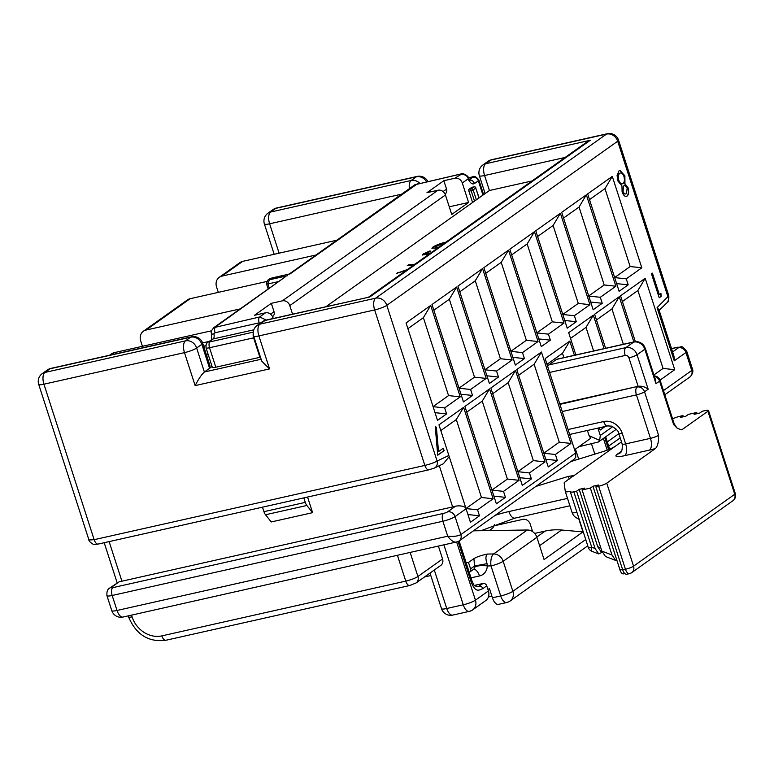 <?xml version="1.0" encoding="UTF-8"?>
<svg xmlns="http://www.w3.org/2000/svg" width="774" height="774" viewBox="0 0 774 774"><rect width="100%" height="100%" fill="white"/><g stroke="black" fill="none" stroke-linecap="round" stroke-linejoin="round"><path stroke-width="1.16" d="M473.407 530.819L527.326 529.996L493.599 553.961A9.588 4.102 89.1 0 0 491.006 565.91L500.71 595.941L492.438 597.799L489.536 588.801L487.833 589.188M585.725 539.536L512.872 591.317L503.168 561.285L536.895 537.32A9.588 8.311 -125.4 0 0 527.326 529.996M536.895 537.32L544.074 559.554L582.986 531.902L561.624 530.016A63.923 55.438 54.6 0 0 545.186 531.07L534.66 533.431M532.667 531.67L530.229 524.143A6.395 5.544 54.6 0 0 522.789 519.383L494.093 525.827M578.749 518.774L582.986 531.902M565.117 157.451L484.582 175.524L489.429 190.51L532.057 180.942M489.429 190.51L326.086 306.601M413.626 265.114L407.259 265.656L408.537 264.756L414.893 264.215M406.195 270.397L396.23 273.493L407.453 269.497M429.028 254.162L422.391 254.917L423.155 254.017L429.464 251.076L430.895 251.086L425.545 253.891L430.189 253.34M437.726 247.99L431.892 248.261L432.811 247.158C434.814 245.745 438.094 244.342 442.68 242.968L445.95 242.136M444.798 242.959L435.704 246.471L435.056 247.293L438.877 247.167M443.328 448.214L444.121 450.671L437.736 455.209L435.249 426.735L436.381 427.19L438.519 451.629L443.328 448.214M515.339 365.047L483.876 267.649L508.528 250.128L538.046 341.537L522.479 352.605L524.414 358.594L515.339 365.047M522.305 485.385L490.851 387.977L515.494 370.465L545.022 461.875L529.455 472.933L531.39 478.932L522.305 485.385M437.513 420.359L406.05 322.961L430.702 305.44L460.22 396.849L444.653 407.908L446.588 413.906L437.513 420.359M496.366 503.816L464.903 406.418L489.555 388.906L519.073 480.306L503.506 491.374L505.451 497.363L496.366 503.816M489.4 383.488L457.937 286.08L482.579 268.568L512.107 359.978L496.54 371.036L498.475 377.035L489.4 383.488M619.103 291.295L587.65 193.897L612.292 176.385L641.81 267.794L626.253 278.853L628.188 284.851L619.103 291.295M635.377 341.673L620.554 295.794L645.206 278.282L674.725 369.691L660.058 380.111M593.165 309.735L561.701 212.337L586.344 194.816L615.872 286.225L600.305 297.293L602.24 303.282L593.165 309.735M605.181 426.484L600.131 430.073L599.395 427.78M575.866 354.947L568.677 332.665L593.319 315.153L604.126 348.6M605.607 348.271L594.616 314.234L619.258 296.713L633.858 341.924M541.278 346.607L509.824 249.209L534.466 231.697L563.985 323.106L548.427 334.165L550.362 340.154L541.278 346.607M548.253 466.945L516.79 369.546L541.432 352.025L570.96 443.434L555.393 454.493L557.328 460.491L548.253 466.945M463.452 401.919L431.998 304.521L456.641 287.009L486.159 378.409L470.602 389.477L472.537 395.466L463.452 401.919M567.226 328.176L535.763 230.768L560.405 213.256L589.933 304.666L574.366 315.724L576.301 321.723L567.226 328.176M98.453 543.967A6.395 2.99 -102.7 0 1 98.143 544.074L94.554 544.441C93.838 545.312 88.313 541.142 88.971 540L94.147 539.681L424.858 465.426C430.102 464.148 434.185 462.688 437.107 461.062L448.852 455.46L438.964 424.858L463.607 407.337L493.135 498.746L477.568 509.805L479.503 515.803L470.428 522.256L466.074 508.77L455.044 516.606L460.849 534.582L575.643 453.003L575.779 457.337L573.911 459.398L459.04 541.036A6.395 5.544 -125.4 0 0 460.849 534.582C457.918 536.179 453.545 536.721 447.72 536.208L442.883 521.231L112.172 595.477L117.019 610.463L447.72 536.208C451.387 541.084 454.57 542.951 457.279 541.819L123.008 617.052A9.588 4.489 -102.7 0 1 117.019 610.463A9.588 1.635 162.1 0 1 111.785 610.647L106.947 595.661A9.588 1.635 162.1 0 0 112.172 595.477A6.395 2.99 -102.7 0 1 112.83 587.64L443.541 513.394A3.193 0.542 -17.9 0 0 447.595 511.846L455.605 506.157A9.588 1.635 162.1 0 1 452.626 506.941L439.303 465.706M563.888 357.636L562.485 353.312L569.799 341.082L545.148 358.594L575.643 453.003M569.799 341.082L574.385 355.276M597.905 428.119L600.285 435.491L612.776 426.619M660.957 293.539L661.141 296.432L659.225 297.797L651.476 273.822L652.414 273.154L659.361 294.671L660.957 293.539M619.839 170.444L624.608 175.843L624.686 183.864L627.84 187.869C628.827 191.971 628.478 194.748 626.785 196.18L627.056 196.122C625.257 197.099 623.602 195.725 622.102 191.991L621.957 185.934L617.894 180.981L617.081 175.456L618.977 170.87L619.974 170.406L624.879 175.775L624.957 183.806L628.111 187.811C629.098 191.913 628.749 194.68 627.056 196.122L626.398 196.432M142.435 346.307L140.694 340.889A9.588 8.311 -125.4 0 1 143.403 331.214L187.502 299.877A9.588 8.311 54.6 0 1 190.152 298.696L266.585 281.533M218.316 292.378L216.565 286.961A9.588 8.311 -125.4 0 1 219.284 277.286L240.037 262.541A9.588 8.311 54.6 0 1 242.688 261.36L336.787 240.23M574.589 449.733L590.726 438.268L589.111 435.733L599.666 440.358L598.399 441.993L578.797 446.743M466.074 562.505L468.502 562.466L473.92 558.615L474.636 567.236A3.193 2.767 54.6 0 1 473.562 569.335L469.673 572.102A3.193 2.767 54.6 0 1 469.247 572.344M471.027 577.849L479.474 575.953A12.781 11.088 -125.4 0 0 487.281 565.968L487.059 563.646C485.482 558.925 485.579 555.732 487.349 554.058C481.38 555.326 476.9 556.845 473.92 558.615M492.438 597.799A9.588 4.489 77.3 0 0 498.437 604.388L506.699 602.53A9.588 4.489 -102.7 0 1 500.71 595.941A9.588 1.635 162.1 0 0 512.872 591.317A9.588 8.311 54.6 0 1 510.153 600.992L587.756 545.834M468.502 562.466L470.582 568.88A3.193 2.767 54.6 0 1 469.673 572.102M442.564 558.973L417.921 576.495A6.395 5.544 54.6 0 1 416.112 582.938L440.754 565.426A6.395 5.544 -125.4 0 0 442.564 558.973L438.442 546.231M458.111 541.597L471.211 582.164C475.613 593.087 478.825 590.127 482.87 588.617L486.759 585.86L488.404 590.949L475.43 600.169L456.689 542.129M474.433 585.405L483.034 583.48L478.109 586.682C474.075 585.028 475.081 587.94 472.063 581.071L471.211 582.164M486.759 585.86A3.193 2.767 -125.4 0 0 483.034 583.48M429.996 573.07L441.509 608.683A9.588 9.588 0 0 0 452.732 615.098L469.267 611.383A9.588 4.489 -102.7 0 0 470.07 611.015A9.588 8.311 -125.4 0 0 472.721 609.844L485.685 600.624A9.588 8.311 -125.4 0 0 488.404 590.949M487.349 554.058L493.599 553.961A9.588 8.311 54.6 0 1 503.168 561.285A9.588 1.635 162.1 0 1 491.006 565.91L487.281 565.968A9.588 3.135 1.7 0 0 474.636 567.236M487.059 563.646L474.704 565.949L470.582 568.88M109.666 355.198L111.62 353.805A9.588 8.311 54.6 0 1 114.271 352.625L211.505 330.798M209.232 341.392L202.565 342.892M203.785 346.626L205.981 345.069M206.6 355.343L208.109 354.269M316.034 254.985L221.935 276.115A9.588 8.311 -125.4 0 0 219.284 277.286M240.153 308.913L146.054 330.043A9.588 8.311 -125.4 0 0 143.403 331.214M109.124 541.606L121.915 581.187L452.626 506.941M303.834 497.885L305.285 502.374A6.395 2.99 77.3 0 0 306.862 505.48L265.53 514.758L271.258 521.947L312.599 512.659L307.549 497.053M261.138 359.252L204.384 371.994L209.58 368.308L201.83 344.324L196.644 348.019L204.384 371.994C201.695 374.345 198.618 378.883 195.135 385.607L184.483 352.634L43.934 384.194L94.147 539.681A6.395 2.99 -102.7 0 0 98.143 544.074L428.854 469.818A6.395 2.99 -102.7 0 1 424.858 465.426L374.645 309.939L258.893 335.926L269.546 368.898L261.757 361.168L253.659 336.109A9.588 1.635 162.1 0 0 258.893 335.926A9.588 4.489 -102.7 0 1 259.88 324.171L375.632 298.183L606.506 134.095L490.764 160.083L485.569 163.769L590.301 140.258L586.315 142.377L368.714 297.032M589.933 304.666L578.265 303.408L553.1 225.486L537.611 236.496M553.1 225.486L560.405 213.256M574.366 315.724L562.795 314.486M576.301 321.723L564.739 320.475M562.775 314.418L578.265 303.408M486.159 378.409L474.501 377.161L449.326 299.238L433.846 310.239M449.326 299.238L456.641 287.009M470.602 389.477L459.03 388.229M472.537 395.466L460.965 394.227M459.011 388.161L474.501 377.161M570.96 443.434L559.292 442.177L534.128 364.254L518.638 375.264M534.128 364.254L541.432 352.025M543.803 453.187L559.292 442.177M555.393 454.493L543.832 453.254M557.328 460.491L545.767 459.243M563.985 323.106L552.326 321.849L527.152 243.926L511.672 254.927M527.152 243.926L534.466 231.697M548.427 334.165L536.856 332.917M550.362 340.154L538.791 338.915M536.837 332.849L552.326 321.849M623.36 344.285L611.953 308.942L596.464 319.952M611.953 308.942L619.258 296.713M562.485 353.312L546.995 364.322M599.666 440.358L600.285 435.491M589.111 435.733L587.408 430.47M593.619 350.961L586.005 327.383L570.525 338.393M586.005 327.383L593.319 315.153M615.872 286.225L604.204 284.967L579.039 207.055L563.549 218.055M579.039 207.055L586.344 194.816M600.305 297.293L588.743 296.045M602.24 303.282L590.678 302.034M588.724 295.978L604.204 284.967M674.725 369.691L663.057 368.434L637.892 290.511L622.402 301.521M637.892 290.511L645.206 278.282M653.924 374.926L663.057 368.434M641.81 267.794L630.152 266.537L604.978 188.614L589.498 199.624M604.978 188.614L612.292 176.385M626.253 278.853L614.682 277.605M628.188 284.851L616.617 283.603M614.662 277.537L630.152 266.537M512.107 359.978L500.439 358.72L475.275 280.798L459.785 291.808M475.275 280.798L482.579 268.568M496.54 371.036L484.979 369.788M498.475 377.035L486.914 375.787M484.95 369.73L500.439 358.72M519.073 480.306L507.405 479.058L482.241 401.135L466.751 412.136M482.241 401.135L489.555 388.906M491.925 490.058L507.405 479.058M503.506 491.374L491.945 490.126M505.451 497.363L493.88 496.124M493.135 498.746L481.467 497.489L456.302 419.566L440.812 430.576M456.302 419.566L463.607 407.337M465.977 508.499L481.467 497.489M477.568 509.805L465.996 508.566M479.503 515.803L467.941 514.555M448.852 455.46L466.074 508.77M460.22 396.849L448.552 395.591L423.388 317.669L407.898 328.679M423.388 317.669L430.702 305.44M444.653 407.908L433.092 406.669M446.588 413.906L435.027 412.658M433.072 406.602L448.552 395.591M545.022 461.875L533.354 460.617L508.179 382.695L492.699 393.705M508.179 382.695L515.494 370.465M517.864 471.627L533.354 460.617M529.455 472.933L517.883 471.685M531.39 478.932L519.818 477.684M538.046 341.537L526.378 340.279L501.213 262.357L485.724 273.367M501.213 262.357L508.528 250.128M522.479 352.605L510.917 351.357M524.414 358.594L512.852 357.346M510.898 351.29L526.378 340.279M121.915 581.187A9.588 1.635 162.1 0 1 119.38 581.651L111.379 587.34A3.193 0.542 -17.9 0 0 112.83 587.64M212.066 366.528L209.58 368.308L210.083 366.131L202.691 343.24A9.588 9.588 0 0 0 191.459 336.825A9.588 4.489 77.3 0 0 190.656 337.193L50.107 368.753L44.921 372.439L185.47 340.879L190.656 337.193A9.588 8.311 -125.4 0 1 201.83 344.324A9.588 1.635 -17.9 0 0 202.691 343.24M253.253 332.152L210.015 341.856A4.799 2.245 -102.7 0 0 209.522 347.739A6.395 1.084 162.1 0 1 206.039 347.855L212.328 367.34A6.395 1.084 -17.9 0 0 215.82 367.215L259.909 357.317A6.395 1.084 -17.9 0 0 260.47 357.182M111.379 587.34A6.395 5.544 54.6 0 0 109.608 588.124L119.38 581.651M663.453 390.599L691.733 370.494L685.928 352.518L674.251 360.81L673.999 356.292L658.926 309.61L657.078 307.626L668.804 295.755L618.542 140.142A9.588 9.588 0 0 0 607.309 133.728A9.588 4.489 77.3 0 0 606.506 134.095A9.588 8.311 -125.4 0 1 617.681 141.226L386.797 305.324L437.107 461.062A6.395 5.621 -115.5 0 1 434.349 468.067L428.854 469.818A6.395 2.99 -102.7 0 0 429.154 469.712L433.295 468.434A6.395 5.621 -115.5 0 0 434.349 468.067L443.347 463.771L449.152 456.65M590.301 140.258L369.798 296.974L265.869 320.126A9.588 9.588 0 0 0 262.415 321.665A9.588 8.311 -125.4 0 1 265.066 320.484L259.88 324.171A9.588 8.311 -125.4 0 0 257.229 325.351L262.415 321.665M691.733 370.494L692.469 369.043C692.198 368.569 694.636 372.178 689.924 376.948L689.924 376.948A6.395 5.544 54.6 0 0 691.733 370.494M455.605 506.157C459.737 505.499 463.065 505.973 465.609 507.599M618.542 140.142A9.588 1.635 -17.9 0 1 617.681 141.226L667.981 296.974A6.395 5.428 45.7 0 1 666.936 302.789L659.167 310.374M660.686 293.733L661.141 296.432M660.87 296.49L659.187 297.68M652.172 273.328L659.361 294.671M443.086 448.378L444.121 450.671M443.85 450.729L437.726 455.083M435.269 426.919L436.381 427.19M436.11 427.248L438.519 451.629M626.785 196.18L626.253 196.451M620.38 173.018L619.49 173.395C618 174.527 617.681 176.84 618.542 180.342C619.819 183.38 621.212 184.464 622.702 183.583M618.542 180.342L618.813 180.284C620.1 183.312 621.483 184.396 622.983 183.525L622.228 183.835M624.154 185.779L623.525 186.031L622.789 191.478C623.825 193.819 624.908 194.555 626.04 193.684M622.789 191.478L623.06 191.41C624.096 193.761 625.179 194.497 626.321 193.626L625.527 193.955M623.525 186.031L623.06 191.41M626.321 193.626L627.172 188.44C626.118 186.07 624.995 185.247 623.796 185.963L624.018 185.799M619.49 173.395L619.761 173.337C618.281 174.46 617.962 176.772 618.813 180.284M622.983 183.525C624.463 182.306 624.782 179.926 623.931 176.366C622.635 173.279 621.251 172.273 619.761 173.337L620.245 173.047M397.149 273.212L397.497 272.603M397.594 272.903L406.631 270.087M407.85 265.608L408.537 264.756M408.633 265.056L414.4 264.563M422.498 255.052L423.155 254.017M423.252 254.317L429.464 251.076M429.56 251.376L430.209 251.386M425.7 254.007L429.541 253.804M435.162 247.428L437.552 247.419M437.649 247.719L438.248 247.612M431.989 248.396L432.811 247.158M432.908 247.457C434.911 246.035 438.2 244.642 442.776 243.268L442.68 242.968M442.776 243.268L445.273 242.62M211.912 334.145L213.885 333.836L215.056 332.752L259.145 322.855L260.741 323.309M284.977 277.063L213.779 327.663L259.638 316.972L266.246 320.039M273.212 318.472L272.922 317.582A6.395 5.544 -125.4 0 0 265.472 312.831L254.453 315.299L271.316 303.321L274.025 311.709A4.799 4.16 54.6 0 1 272.671 316.547L272.545 316.643M449.259 206.813L468.589 202.469L451.726 214.456L445.437 194.98A6.395 5.544 -125.4 0 0 437.987 190.22L426.967 192.697L443.831 180.71L446.54 189.108A4.799 4.16 54.6 0 1 445.185 193.945L445.05 194.032M483.615 194.642L478.913 180.081A6.395 1.084 162.1 0 1 478.342 180.806L474.443 183.573C472.275 184.705 470.186 183.119 468.193 178.804C467.602 175.959 465.106 174.392 460.685 174.092L414.835 184.773L289.283 273.996M476.02 200.04L474.346 200.611A1.596 0.697 21.9 0 0 474.878 200.853M468.589 202.469L462.301 182.993A6.395 5.544 -125.4 0 0 454.851 178.233L443.831 180.71M292.543 314.138L289.786 305.604A6.395 5.544 -125.4 0 0 282.336 300.844L271.316 303.321M417.428 183.806L290.124 273.87L272.109 277.914M290.124 273.87L289.205 274.073M271.974 277.943L267.717 280.188L266.45 283.661L268.181 289.002M270.3 278.582L267.717 280.188M268.781 279.666L269.381 279.791L267.91 283.961L266.45 283.661M285.151 276.937L215.549 326.88C214.456 327.983 214.292 329.947 215.056 332.752M472.585 202.488L468.928 191.178A1.596 0.745 -102.7 0 1 469.092 189.214L471.685 187.376A1.596 0.745 -102.7 0 1 471.821 187.318A1.596 0.745 -102.7 0 1 471.966 187.308M269.284 288.209L267.91 283.961L278.65 281.552M623.96 573.66A5.534 2.593 -102.7 0 1 623.496 573.873A5.534 2.593 -102.7 0 1 620.032 570.07L592.961 486.246L598.476 485.008L595.883 486.856L622.693 569.867L625.45 569.258A6.395 2.99 77.3 0 0 629.446 573.65A6.395 6.395 0 0 0 631.748 572.615A6.395 5.544 54.6 0 0 633.558 566.171L606.739 483.16A6.395 1.084 162.1 0 1 598.641 486.236L625.45 569.258A6.395 1.084 -17.9 0 0 633.558 566.171L734.729 494.267A6.395 5.544 54.6 0 1 732.92 500.71A6.395 6.395 0 0 0 735.3 493.541A6.395 1.084 162.1 0 1 734.729 494.267L707.92 411.255L682.475 429.338L680.994 429.851L676.863 427.896L673.622 424.568A6.395 1.084 -17.9 0 0 674.193 423.842L676.863 427.896M617.381 454.154A9.588 8.311 -125.4 0 0 620.032 452.983C621.832 452.045 622.557 449.065 622.18 444.034A6.395 1.084 -17.9 0 0 625.663 443.918L650.47 438.345A6.395 1.084 -17.9 0 0 658.577 435.259C658.819 441.432 657.803 445.843 655.539 448.475A15.983 2.719 162.1 0 1 649.483 450.1L624.676 455.673A15.983 2.719 162.1 0 1 617.381 454.154L621.425 451.281M683.336 416.77L682.949 415.599L680.191 416.219A6.395 1.084 -17.9 0 0 672.616 418.957M697.113 413.674L696.726 412.503L688.463 414.361L685.87 416.199L680.356 417.438L682.949 415.599M707.92 411.255A6.395 1.084 -17.9 0 0 708.491 410.52A6.395 1.084 -17.9 0 0 704.998 410.646L702.241 411.265L699.648 413.103L694.133 414.342L696.726 412.503M621.483 441.867L615.349 446.221C612.486 448.049 608.499 449.8 603.391 451.484L570.912 461.527M494.576 524.395A9.588 8.311 54.6 0 1 491.606 528.894L489.236 530.577M658.577 435.259L644.539 391.808L648.177 389.225C645.09 386.807 641.743 385.829 638.134 386.313L559.941 404.376M673.622 424.568L659.583 381.118L655.955 383.691L655.607 380.121L645.39 348.503A6.395 1.084 162.1 0 1 644.819 349.229A9.588 8.311 -125.4 0 0 633.654 342.098L556.487 359.417L548.708 364.951A6.395 2.99 77.3 0 0 547.711 366.518M600.808 547.876L597.702 546.676L601.311 552.075L602.356 552.472M602.027 552.346L598.718 553.913L595.109 548.524L576.591 491.19L573.834 491.809A6.395 1.084 162.1 0 1 570.341 491.925A6.395 1.084 162.1 0 1 570.912 491.2L570.515 491.287A9.588 1.635 162.1 0 1 565.281 491.471A9.588 1.635 162.1 0 1 565.272 491.422L564.159 483.024A9.588 1.635 162.1 0 1 565.03 481.989L573.418 475.633L568.368 476.378L535.898 486.42M597.702 546.676L579.184 489.342L576.591 491.19M601.862 551.117L605.471 556.506L615.591 560.395L611.982 555.006L590.369 488.094L582.106 489.952L601.862 551.117L611.982 555.006M579.184 489.342L584.699 488.104L582.106 489.952M616.878 560.279L615.591 560.395M592.961 486.246L590.369 488.094M622.693 569.867A6.395 2.99 77.3 0 0 626.688 574.269L629.446 573.65A6.395 2.99 77.3 0 0 629.978 573.399A6.395 5.544 54.6 0 0 631.748 572.615L732.92 500.71M595.109 548.524L591.733 547.228A6.395 1.935 111 0 0 592.033 551.349A6.395 6.395 0 0 1 588.25 547.344A6.395 1.084 -17.9 0 0 591.733 547.228L573.834 491.809M606.739 483.16L655.539 448.475M572.537 476.649L615.349 446.221M598.641 486.236L595.883 486.856M559.786 403.902L638.134 386.313L628.933 357.84A6.395 1.084 -17.9 0 0 637.041 354.763A9.588 8.311 -125.4 0 0 625.866 347.623L633.654 342.098A6.395 2.99 77.3 0 1 634.187 341.856C638.24 341.199 641.511 342.495 644.007 345.746L645.39 348.503M557.609 359.165A6.395 2.99 77.3 0 0 557.019 359.175A6.395 2.99 77.3 0 0 556.487 359.417M262.492 507.173L263.944 511.662L305.285 502.374M265.53 514.758A6.395 2.99 -102.7 0 1 263.944 511.662M306.862 505.48L312.599 512.659M672.596 351.938L678.479 347.758A3.193 0.542 -17.9 0 0 677.018 347.458L671.542 348.687M674.251 360.81L657.078 307.626M607.329 441.877L618.842 433.692M545.186 531.07L536.798 537.03M539.594 545.68L561.624 530.016M443.957 544.993L463.268 604.794L446.733 608.499L434.301 570.012M482.87 588.617A3.193 2.767 -125.4 0 0 479.145 586.247L477.239 586.673M507.502 602.162A9.588 4.489 -102.7 0 1 506.699 602.53A9.588 9.588 0 0 0 510.153 600.992M479.474 575.953A9.588 4.489 77.3 0 0 473.543 569.354M441.509 608.683A9.588 1.635 -17.9 0 0 446.733 608.499A9.588 4.489 -102.7 0 0 452.732 615.098M463.268 604.794A9.588 1.635 -17.9 0 0 475.43 600.169A9.588 8.311 -125.4 0 1 472.721 609.844A9.588 9.588 0 0 1 469.267 611.383A9.588 4.489 -102.7 0 1 463.268 604.794M114.271 352.625L111.117 354.869M242.688 261.36L221.935 276.115M190.152 298.696L146.054 330.043M269.546 368.898L195.135 385.607M369.798 296.974L265.066 320.484A9.588 4.489 -102.7 0 1 265.869 320.126M401.629 194.158L269.623 223.792L279.114 253.185M427.78 181.387A9.588 9.588 0 0 0 417.157 176.424A9.588 4.489 77.3 0 0 416.354 176.791L275.805 208.351L270.61 212.037L411.168 180.477L416.354 176.791A9.588 8.311 54.6 0 1 426.493 181.677M608.606 449.597L604.707 437.513M575.469 449.104L578.7 459.117M594.829 454.135L591.52 443.889M603.41 438.432L607.193 450.158M264.389 223.976A9.588 1.635 -17.9 0 0 269.623 223.792A9.588 4.489 77.3 0 1 270.61 212.037A9.588 8.311 54.6 0 0 267.959 213.208A9.588 9.588 0 0 0 264.389 223.976L274.18 254.288M419.624 183.215A9.588 8.311 54.6 0 0 411.168 180.477A9.588 4.489 77.3 0 0 409.369 188.653M273.154 209.522A9.588 8.311 54.6 0 1 275.805 208.351A9.588 4.489 77.3 0 1 276.608 207.983A9.588 9.588 0 0 0 273.154 209.522L267.959 213.208M482.918 164.949A9.588 9.588 0 0 0 479.358 175.708A9.588 1.635 -17.9 0 0 484.582 175.524A9.588 4.489 77.3 0 1 485.569 163.769A9.588 8.311 -125.4 0 0 482.918 164.949L488.113 161.263A9.588 8.311 54.6 0 1 490.764 160.083A9.588 4.489 77.3 0 1 491.567 159.725A9.588 9.588 0 0 0 488.113 161.263M50.91 368.385A9.588 4.489 77.3 0 0 50.107 368.753A9.588 8.311 -125.4 0 0 47.456 369.924A9.588 9.588 0 0 1 50.91 368.385L191.459 336.825M386.797 305.324A9.588 8.311 -125.4 0 0 375.632 298.183A9.588 4.489 -102.7 0 0 374.645 309.939A9.588 1.635 -17.9 0 0 386.797 305.324M88.962 540L38.7 384.378A9.588 1.635 -17.9 0 0 43.934 384.194A9.588 4.489 77.3 0 1 44.921 372.439A9.588 8.311 -125.4 0 0 42.27 373.61L47.456 369.924M185.47 340.879A9.588 4.489 77.3 0 0 184.483 352.634A9.588 1.635 162.1 0 0 196.644 348.019A9.588 8.311 -125.4 0 0 185.47 340.879M447.595 511.846A6.395 5.544 -125.4 0 1 455.044 516.606A9.588 1.635 162.1 0 1 442.883 521.231A6.395 2.99 -102.7 0 1 443.541 513.394M692.469 369.043L686.78 351.425A9.588 1.635 162.1 0 1 685.928 352.518A6.395 5.544 54.6 0 0 678.479 347.758M457.279 541.819A6.395 5.544 -125.4 0 0 459.04 541.036L456.418 542.197M677.018 347.458A6.395 2.99 -102.7 0 1 677.55 347.216C682.155 347.768 680.656 343.888 686.78 351.425M397.468 555.432L405.76 581.11L161.863 635.88A25.571 22.175 54.6 0 1 132.073 616.849L131.522 615.146M416.112 582.938L409.756 585.512A6.395 2.99 77.3 0 1 405.76 581.11A9.588 1.635 162.1 0 0 417.921 576.495L410.191 552.578M161.863 635.88A6.395 2.99 77.3 0 0 165.859 640.272L409.756 585.512M132.073 616.849A6.395 1.084 162.1 0 1 128.581 616.975C136.166 634.69 148.589 642.459 165.859 640.272M478.951 197.96L475.758 188.072L473.156 189.911L476.358 199.798M259.145 322.855C258.381 320.039 258.545 318.085 259.638 316.972L265.472 312.831M454.851 178.233L461.759 173.966M253.795 329.821L213.179 338.944A4.799 2.245 77.3 0 0 213.885 333.836M209.29 341.711L213.179 338.944A4.799 4.16 54.6 0 0 211.853 339.534L207.964 342.292A4.799 4.16 54.6 0 1 209.29 341.711L210.015 341.856M270.571 314.167L274.025 311.709M443.086 191.555L446.54 189.108M462.301 182.993L468.193 178.804L468.483 177.885L472.75 177.236L469.402 179.626M478.883 197.757L479.106 197.844A1.596 1.596 0 0 0 479.106 197.815L475.758 188.072A1.596 1.384 54.6 0 0 473.891 186.882L471.685 187.376M475.652 187.821L475.894 187.888A1.596 1.596 0 0 0 474.027 186.815A1.596 0.745 77.3 0 0 473.891 186.882L471.298 188.721A1.596 0.745 77.3 0 0 471.134 190.685L468.928 191.178M474.288 186.853A1.596 0.745 77.3 0 0 474.027 186.815L471.821 187.318M473.988 201.482L474.346 200.611L471.134 190.685L473.156 189.911A1.596 1.384 -125.4 0 0 471.298 188.721L469.092 189.214M269.381 279.791L287.531 275.718M282.336 300.844L437.987 190.22M253.214 333.797A4.799 2.245 77.3 0 0 253.62 337.841L209.522 347.739L215.82 367.215M254.172 337.706A6.395 1.084 162.1 0 1 253.62 337.841L259.909 357.317M270.958 318.985L272.922 317.582M289.786 305.604L445.437 194.98M474.443 183.573A4.799 4.16 -125.4 0 0 469.615 179.907M482.957 195.106L478.342 180.806A4.799 4.16 -125.4 0 0 472.75 177.236M478.913 180.081C476.204 176.656 474.046 175.601 472.421 176.907A4.799 2.245 77.3 0 0 472.024 177.091M679.872 429.705A15.983 2.719 162.1 0 1 682.475 429.338M624.676 455.673A9.588 4.489 77.3 0 0 625.663 443.918L622.277 433.421A15.983 13.855 -125.4 0 0 603.662 421.53L568.058 429.522M649.483 450.1A9.588 4.489 77.3 0 0 650.47 438.345L636.431 394.885A6.395 2.99 -102.7 0 1 637.089 387.048A6.395 5.544 -125.4 0 1 644.539 391.808A6.395 1.084 162.1 0 1 636.431 394.885L562.253 411.545M648.177 389.225L637.041 354.763L644.819 349.229L655.955 383.691M549.617 372.439L625.208 355.459A6.395 2.99 -102.7 0 1 625.866 347.623L548.708 364.951M625.208 355.459A3.193 2.767 54.6 0 1 628.933 357.84M622.18 444.034L618.794 433.546A6.395 1.084 -17.9 0 0 622.277 433.421M608.19 425.681A6.395 2.99 -102.7 0 1 607.658 425.923A6.395 2.99 -102.7 0 1 603.662 421.53M654.262 375.961A6.395 6.395 0 0 1 660.154 380.382A6.395 1.084 -17.9 0 1 659.583 381.118A6.395 5.544 -125.4 0 0 654.388 376.338M622.577 569.5L620.032 570.07M473.998 530.403A9.588 4.75 60.8 0 0 474.52 530.809M567.516 498.388L508.895 511.546A9.588 4.489 77.3 0 0 514.884 518.135L480.993 530.703M508.895 511.546A185.373 160.76 -125.4 0 0 495.225 515.32M568.368 476.378L569.219 479.009M565.301 491.519L572.044 512.398A9.588 1.635 -17.9 0 0 572.054 512.446A9.588 1.635 -17.9 0 0 576.94 512.349M620.197 437.891L608.683 446.076M488.394 596.996L491.925 596.203M424.558 576.94L430.799 575.537M459.117 540.978L472.063 581.071M109.56 355.218L108.766 355.401M605.684 436.817L609.67 449.152M573.892 460.607L573.582 459.63M117.135 582.774L104.19 542.709M417.157 176.424L276.608 207.983M479.358 175.708L485.124 193.568M607.309 133.728L491.567 159.725M42.27 373.61A9.588 9.588 0 0 0 38.7 384.378M257.229 325.351A9.588 9.588 0 0 0 253.659 336.109M111.785 610.647A9.588 9.588 0 0 0 123.008 617.052M598.399 441.993L616.307 429.26M664.808 394.788L689.924 376.948M109.608 588.124C107.528 589.14 106.638 591.646 106.947 595.661M666.936 302.789C668.388 302.237 669.007 299.896 668.794 295.755M671.503 348.571L677.55 347.216M128.232 615.881L128.581 616.975M468.464 180.187L470.031 180.352L468.483 177.885C468.473 175.679 461.865 172.476 461.091 173.908L414.835 184.763M213.769 327.663C209.677 332.868 211.583 331.853 211.389 334.329L211.428 339.95M289.65 273.919L269.923 278.669M207.964 342.292C206.484 342.921 205.845 344.778 206.039 347.855M468.444 177.797L472.421 176.907M708.491 410.52L735.3 493.541M569.654 434.456L607.658 425.923L611.518 426.135C616.268 428.806 618.697 431.282 618.794 433.546M660.154 380.382L674.193 423.842M624.831 573.573L623.496 573.873M588.25 547.344L570.341 491.925M598.718 553.913L592.033 551.349M569.906 505.78L514.884 518.135M565.281 491.471L572.054 512.446A9.588 9.588 0 0 0 579.039 518.851M557.019 359.175L634.187 341.856"/></g></svg>
